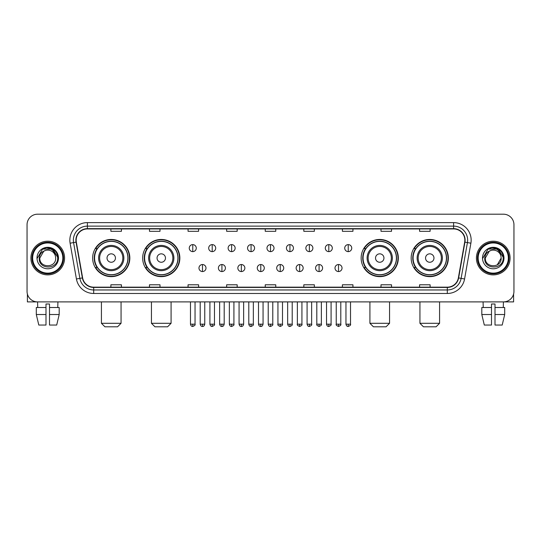 <?xml version="1.0" encoding="UTF-8"?>
<svg xmlns="http://www.w3.org/2000/svg" width="541" height="541" viewBox="0 0 541 541"><rect width="100%" height="100%" fill="white"/><g stroke="black" fill="none" stroke-linecap="round" stroke-linejoin="round"><path stroke-width="0.81" d="M411.167 258.05A18.59 18.59 0 0 0 429.757 276.64A18.59 18.59 0 0 0 448.354 258.05A18.59 18.59 0 0 0 429.757 239.453A18.59 18.59 0 0 0 411.167 258.05M361.145 258.05A18.59 18.59 0 0 0 379.735 276.64A18.59 18.59 0 0 0 398.332 258.05A18.59 18.59 0 0 0 379.735 239.453A18.59 18.59 0 0 0 361.145 258.05M142.668 258.05A18.59 18.59 0 0 0 161.265 276.64A18.59 18.59 0 0 0 179.855 258.05A18.59 18.59 0 0 0 161.265 239.453A18.59 18.59 0 0 0 142.668 258.05M92.646 258.05A18.59 18.59 0 0 0 111.243 276.64A18.59 18.59 0 0 0 129.833 258.05A18.59 18.59 0 0 0 111.243 239.453A18.59 18.59 0 0 0 92.646 258.05M97.109 267.518A17.014 17.014 0 0 1 97.109 248.576M147.132 267.518A17.014 17.014 0 0 1 147.132 248.576M365.601 267.518A17.014 17.014 0 0 1 365.601 248.576M415.623 267.518A17.014 17.014 0 0 1 415.623 248.576M27.05 224.725L27.05 291.369A10.522 10.522 0 0 0 37.572 301.898L503.428 301.898A10.522 10.522 0 0 0 513.95 291.369L513.95 224.725A10.522 10.522 0 0 0 503.428 214.195L37.572 214.195A10.522 10.522 0 0 0 27.05 224.725L27.05 291.369M30.911 258.05A16.839 16.839 0 0 0 47.75 274.882A16.839 16.839 0 0 0 64.582 258.05A16.839 16.839 0 0 0 47.75 241.212A16.839 16.839 0 0 0 30.911 258.05A16.839 16.839 0 0 0 47.75 274.882A16.839 16.839 0 0 0 64.582 258.05A16.839 16.839 0 0 0 47.75 241.212A16.839 16.839 0 0 0 30.911 258.05M476.418 258.05A16.839 16.839 0 0 0 493.25 274.882A16.839 16.839 0 0 0 510.089 258.05A16.839 16.839 0 0 0 493.25 241.212A16.839 16.839 0 0 0 476.418 258.05A16.839 16.839 0 0 0 493.25 274.882A16.839 16.839 0 0 0 510.089 258.05A16.839 16.839 0 0 0 493.25 241.212A16.839 16.839 0 0 0 476.418 258.05M76.159 240.157A11.226 11.226 0 0 1 87.385 228.931L453.615 228.931A11.226 11.226 0 0 1 464.672 242.104L458.362 277.885A11.226 11.226 0 0 1 447.306 287.163L93.694 287.163A11.226 11.226 0 0 1 82.638 277.885L76.328 242.104A11.226 11.226 0 0 1 76.159 240.157M75.882 240.157A11.503 11.503 0 0 0 76.058 242.152L82.367 277.932A11.503 11.503 0 0 0 93.694 287.44L447.306 287.44A11.503 11.503 0 0 0 458.633 277.932L464.942 242.152A11.503 11.503 0 0 0 453.615 228.654L87.385 228.654A11.503 11.503 0 0 0 75.882 240.157M70.114 243.2A17.542 17.542 0 0 1 87.385 222.615L453.615 222.615A17.542 17.542 0 0 1 470.886 243.2L464.577 278.98A17.542 17.542 0 0 1 447.306 293.479L93.694 293.479A17.542 17.542 0 0 1 76.423 278.98L70.114 243.2L73.569 242.591A14.032 14.032 0 0 1 87.385 226.124L453.615 226.124A14.032 14.032 0 0 1 467.431 242.591L461.121 278.372A14.032 14.032 0 0 1 447.306 289.969L93.694 289.969A14.032 14.032 0 0 1 79.879 278.372L73.569 242.591A14.032 14.032 0 0 1 73.353 240.157M503.428 214.195L37.572 214.195M37.728 307.511L37.572 301.898L503.428 301.898L503.272 307.511M513.95 291.369L513.95 224.725M458.633 277.932L461.121 278.372L467.431 242.591L470.886 243.2M265.239 228.931L265.239 231.305L275.761 231.305L275.761 228.931M226.652 228.931L226.652 231.305L237.174 231.305L237.174 228.931M188.065 228.931L188.065 231.305L198.588 231.305L198.588 228.931M149.478 228.931L149.478 231.305L160.001 231.305L160.001 228.931M110.891 228.931L110.891 231.305L121.414 231.305L121.414 228.931M303.826 228.931L303.826 231.305L314.348 231.305L314.348 228.931M342.412 228.931L342.412 231.305L352.935 231.305L352.935 228.931M380.999 228.931L380.999 231.305L391.522 231.305L391.522 228.931M419.586 228.931L419.586 231.305L430.109 231.305L430.109 228.931M275.761 287.163L275.761 284.789L265.239 284.789L265.239 287.163M237.174 287.163L237.174 284.789L226.652 284.789L226.652 287.163M198.588 287.163L198.588 284.789L188.065 284.789L188.065 287.163M160.001 287.163L160.001 284.789L149.478 284.789L149.478 287.163M121.414 287.163L121.414 284.789L110.891 284.789L110.891 287.163M314.348 287.163L314.348 284.789L303.826 284.789L303.826 287.163M352.935 287.163L352.935 284.789L342.412 284.789L342.412 287.163M391.522 287.163L391.522 284.789L380.999 284.789L380.999 287.163M430.109 287.163L430.109 284.789L419.586 284.789L419.586 287.163M27.402 294.067L27.402 301.898L68.092 301.898M36.301 307.511L36.301 314.524L38.796 325.046L36.301 314.524L36.301 307.511L45.992 307.511L45.992 304.001L49.502 304.001L49.502 307.511L59.192 307.511L59.192 314.524L56.697 325.046L59.192 314.524L49.502 314.524L49.502 307.511M57.921 301.898L57.765 307.511M45.992 307.511L45.992 325.046L38.796 325.046M36.301 314.524L45.992 314.524M56.697 325.046L49.502 325.046L49.502 314.524M62.83 258.05A15.087 15.087 0 0 0 47.75 242.963A15.087 15.087 0 0 0 32.663 258.05A15.087 15.087 0 0 0 47.75 273.131A15.087 15.087 0 0 0 62.83 258.05M63.534 258.05A15.784 15.784 0 0 0 47.75 242.26A15.784 15.784 0 0 0 31.96 258.05A15.784 15.784 0 0 0 47.75 273.834A15.784 15.784 0 0 0 63.534 258.05M55.676 258.05C56.163 268.275 39.331 268.275 39.818 258.05L43.78 251.18L45.782 250.368C41.853 251.437 39.669 254 39.229 258.05C38.384 270.108 58.029 269.797 57.671 258.05C57.731 254.716 56.494 251.964 53.965 249.786C51.666 248.109 49.103 247.447 46.289 247.812C51.476 248.218 54.506 250.929 55.392 255.94L55.676 258.05C56.163 268.275 39.331 268.275 39.818 258.05L43.78 251.18L45.782 250.368L43.78 251.18L39.818 258.05L43.78 251.18L45.782 250.368L43.78 251.18L39.818 258.05L43.78 251.18L45.782 250.368L43.78 251.18L39.818 258.05L43.78 251.18L45.782 250.368L43.78 251.18L39.818 258.05C39.331 268.275 56.163 268.275 55.676 258.05C56.163 268.275 39.331 268.275 39.818 258.05C39.331 268.275 56.163 268.275 55.676 258.05C56.163 268.275 39.331 268.275 39.818 258.05C39.331 268.275 56.163 268.275 55.676 258.05L55.392 255.94A7.926 7.926 0 0 0 45.782 250.368M37.011 258.05A10.732 10.732 0 0 0 47.75 268.782A10.732 10.732 0 0 0 58.482 258.05A10.732 10.732 0 0 0 47.75 247.311A10.732 10.732 0 0 0 37.011 258.05M46.289 247.812L42.577 249.09L37.41 258.05L42.577 249.09L52.917 249.09L58.083 258.05L52.917 249.09L42.577 249.09L37.41 258.05L42.577 249.09L52.917 249.09L58.083 258.05L52.917 249.09L42.577 249.09L37.41 258.05L42.577 249.09L52.917 249.09L58.083 258.05M117.553 326.805L104.927 326.805L101.417 323.295L121.062 323.295L117.553 326.805M115.449 258.05A4.206 4.206 0 0 0 111.243 253.837A4.206 4.206 0 0 0 107.03 258.05A4.206 4.206 0 0 0 111.243 262.257A4.206 4.206 0 0 0 115.449 258.05M123.869 258.05A12.626 12.626 0 0 0 111.243 245.418A12.626 12.626 0 0 0 98.611 258.05A12.626 12.626 0 0 0 111.243 270.676A12.626 12.626 0 0 0 123.869 258.05A12.626 12.626 0 0 1 111.243 270.676A12.626 12.626 0 0 1 98.611 258.05M127.906 258.05A16.663 16.663 0 0 0 111.243 241.387A16.663 16.663 0 0 0 94.58 258.05A16.663 16.663 0 0 0 111.243 274.706A16.663 16.663 0 0 0 127.906 258.05M129.482 258.05A18.238 18.238 0 0 1 95.649 267.518L97.339 267.518A16.818 16.818 0 0 0 122.367 270.656A16.818 16.818 0 0 0 122.367 245.438A16.818 16.818 0 0 0 97.339 248.576L95.649 248.576A18.238 18.238 0 0 1 129.482 258.05M167.575 326.805L154.949 326.805L151.439 323.295L171.084 323.295L167.575 326.805M165.472 258.05A4.206 4.206 0 0 0 161.265 253.837A4.206 4.206 0 0 0 157.052 258.05A4.206 4.206 0 0 0 161.265 262.257A4.206 4.206 0 0 0 165.472 258.05M173.891 258.05A12.626 12.626 0 0 0 161.265 245.418A12.626 12.626 0 0 0 148.633 258.05A12.626 12.626 0 0 0 161.265 270.676A12.626 12.626 0 0 0 173.891 258.05A12.626 12.626 0 0 1 161.265 270.676A12.626 12.626 0 0 1 148.633 258.05M177.928 258.05A16.663 16.663 0 0 0 161.265 241.387A16.663 16.663 0 0 0 144.603 258.05A16.663 16.663 0 0 0 161.265 274.706A16.663 16.663 0 0 0 177.928 258.05M179.504 258.05A18.238 18.238 0 0 1 145.671 267.518L147.362 267.518A16.818 16.818 0 0 0 172.39 270.656A16.818 16.818 0 0 0 172.39 245.438A16.818 16.818 0 0 0 147.362 248.576L145.671 248.576A18.238 18.238 0 0 1 179.504 258.05M386.051 326.805L373.425 326.805L369.916 323.295L389.561 323.295L386.051 326.805M383.948 258.05A4.206 4.206 0 0 0 379.735 253.837A4.206 4.206 0 0 0 375.528 258.05A4.206 4.206 0 0 0 379.735 262.257A4.206 4.206 0 0 0 383.948 258.05M392.367 258.05A12.626 12.626 0 0 0 379.735 245.418A12.626 12.626 0 0 0 367.109 258.05A12.626 12.626 0 0 0 379.735 270.676A12.626 12.626 0 0 0 392.367 258.05A12.626 12.626 0 0 1 379.735 270.676A12.626 12.626 0 0 1 367.109 258.05M396.397 258.05A16.663 16.663 0 0 0 379.735 241.387A16.663 16.663 0 0 0 363.072 258.05A16.663 16.663 0 0 0 379.735 274.706A16.663 16.663 0 0 0 396.397 258.05M397.98 258.05A18.238 18.238 0 0 1 364.147 267.518L365.838 267.518A16.818 16.818 0 0 0 390.866 270.656A16.818 16.818 0 0 0 390.866 245.438A16.818 16.818 0 0 0 365.838 248.576L364.147 248.576A18.238 18.238 0 0 1 397.98 258.05M436.073 326.805L423.447 326.805L419.938 323.295L439.583 323.295L436.073 326.805M433.97 258.05A4.206 4.206 0 0 0 429.757 253.837A4.206 4.206 0 0 0 425.551 258.05A4.206 4.206 0 0 0 429.757 262.257A4.206 4.206 0 0 0 433.97 258.05M442.389 258.05A12.626 12.626 0 0 0 429.757 245.418A12.626 12.626 0 0 0 417.131 258.05A12.626 12.626 0 0 0 429.757 270.676A12.626 12.626 0 0 0 442.389 258.05A12.626 12.626 0 0 1 429.757 270.676A12.626 12.626 0 0 1 417.131 258.05M446.42 258.05A16.663 16.663 0 0 0 429.757 241.387A16.663 16.663 0 0 0 413.094 258.05A16.663 16.663 0 0 0 429.757 274.706A16.663 16.663 0 0 0 446.42 258.05M448.002 258.05A18.238 18.238 0 0 1 414.169 267.518L415.86 267.518A16.818 16.818 0 0 0 440.888 270.656A16.818 16.818 0 0 0 440.888 245.438A16.818 16.818 0 0 0 415.86 248.576L414.169 248.576A18.238 18.238 0 0 1 448.002 258.05M192.765 244.613A3.51 3.51 0 0 0 189.255 248.116A3.51 3.51 0 0 0 192.765 251.626A3.51 3.51 0 0 0 196.275 248.116A3.51 3.51 0 0 0 192.765 244.613L192.765 251.626A3.51 3.51 0 0 0 196.275 248.116A3.51 3.51 0 0 0 192.765 244.613M212.2 244.613A3.51 3.51 0 0 0 208.691 248.116A3.51 3.51 0 0 0 212.2 251.626A3.51 3.51 0 0 0 215.703 248.116A3.51 3.51 0 0 0 212.2 244.613L212.2 251.626A3.51 3.51 0 0 0 215.703 248.116A3.51 3.51 0 0 0 212.2 244.613M231.629 244.613A3.51 3.51 0 0 0 228.126 248.116A3.51 3.51 0 0 0 231.629 251.626A3.51 3.51 0 0 0 235.139 248.116A3.51 3.51 0 0 0 231.629 244.613L231.629 251.626A3.51 3.51 0 0 0 235.139 248.116A3.51 3.51 0 0 0 231.629 244.613M251.065 244.613A3.51 3.51 0 0 0 247.555 248.116A3.51 3.51 0 0 0 251.065 251.626A3.51 3.51 0 0 0 254.574 248.116A3.51 3.51 0 0 0 251.065 244.613L251.065 251.626A3.51 3.51 0 0 0 254.574 248.116A3.51 3.51 0 0 0 251.065 244.613M270.5 244.613A3.51 3.51 0 0 0 266.99 248.116A3.51 3.51 0 0 0 270.5 251.626A3.51 3.51 0 0 0 274.01 248.116A3.51 3.51 0 0 0 270.5 244.613L270.5 251.626A3.51 3.51 0 0 0 274.01 248.116A3.51 3.51 0 0 0 270.5 244.613M289.935 244.613A3.51 3.51 0 0 0 286.426 248.116A3.51 3.51 0 0 0 289.935 251.626A3.51 3.51 0 0 0 293.445 248.116A3.51 3.51 0 0 0 289.935 244.613L289.935 251.626A3.51 3.51 0 0 0 293.445 248.116A3.51 3.51 0 0 0 289.935 244.613M309.371 244.613A3.51 3.51 0 0 0 305.861 248.116A3.51 3.51 0 0 0 309.371 251.626A3.51 3.51 0 0 0 312.874 248.116A3.51 3.51 0 0 0 309.371 244.613L309.371 251.626A3.51 3.51 0 0 0 312.874 248.116A3.51 3.51 0 0 0 309.371 244.613M328.8 244.613A3.51 3.51 0 0 0 325.297 248.116A3.51 3.51 0 0 0 328.8 251.626A3.51 3.51 0 0 0 332.309 248.116A3.51 3.51 0 0 0 328.8 244.613L328.8 251.626A3.51 3.51 0 0 0 332.309 248.116A3.51 3.51 0 0 0 328.8 244.613M348.235 244.613A3.51 3.51 0 0 0 344.725 248.116A3.51 3.51 0 0 0 348.235 251.626A3.51 3.51 0 0 0 351.745 248.116A3.51 3.51 0 0 0 348.235 244.613L348.235 251.626A3.51 3.51 0 0 0 351.745 248.116A3.51 3.51 0 0 0 348.235 244.613M202.483 264.535A3.51 3.51 0 0 0 198.973 268.045A3.51 3.51 0 0 0 202.483 271.555A3.51 3.51 0 0 0 205.993 268.045A3.51 3.51 0 0 0 202.483 264.535L202.483 271.555A3.51 3.51 0 0 0 205.993 268.045A3.51 3.51 0 0 0 202.483 264.535M221.918 264.535A3.51 3.51 0 0 0 218.408 268.045A3.51 3.51 0 0 0 221.918 271.555A3.51 3.51 0 0 0 225.421 268.045A3.51 3.51 0 0 0 221.918 264.535L221.918 271.555A3.51 3.51 0 0 0 225.421 268.045A3.51 3.51 0 0 0 221.918 264.535M241.347 264.535A3.51 3.51 0 0 0 237.844 268.045A3.51 3.51 0 0 0 241.347 271.555A3.51 3.51 0 0 0 244.857 268.045A3.51 3.51 0 0 0 241.347 264.535L241.347 271.555A3.51 3.51 0 0 0 244.857 268.045A3.51 3.51 0 0 0 241.347 264.535M260.782 264.535A3.51 3.51 0 0 0 257.273 268.045A3.51 3.51 0 0 0 260.782 271.555A3.51 3.51 0 0 0 264.292 268.045A3.51 3.51 0 0 0 260.782 264.535L260.782 271.555A3.51 3.51 0 0 0 264.292 268.045A3.51 3.51 0 0 0 260.782 264.535M280.218 264.535A3.51 3.51 0 0 0 276.708 268.045A3.51 3.51 0 0 0 280.218 271.555A3.51 3.51 0 0 0 283.727 268.045A3.51 3.51 0 0 0 280.218 264.535L280.218 271.555A3.51 3.51 0 0 0 283.727 268.045A3.51 3.51 0 0 0 280.218 264.535M299.653 264.535A3.51 3.51 0 0 0 296.143 268.045A3.51 3.51 0 0 0 299.653 271.555A3.51 3.51 0 0 0 303.156 268.045A3.51 3.51 0 0 0 299.653 264.535L299.653 271.555A3.51 3.51 0 0 0 303.156 268.045A3.51 3.51 0 0 0 299.653 264.535M319.082 264.535A3.51 3.51 0 0 0 315.579 268.045A3.51 3.51 0 0 0 319.082 271.555A3.51 3.51 0 0 0 322.592 268.045A3.51 3.51 0 0 0 319.082 264.535L319.082 271.555A3.51 3.51 0 0 0 322.592 268.045A3.51 3.51 0 0 0 319.082 264.535M338.517 264.535A3.51 3.51 0 0 0 335.007 268.045A3.51 3.51 0 0 0 338.517 271.555A3.51 3.51 0 0 0 342.027 268.045A3.51 3.51 0 0 0 338.517 264.535L338.517 271.555A3.51 3.51 0 0 0 342.027 268.045A3.51 3.51 0 0 0 338.517 264.535M513.598 294.067L513.598 301.898L472.908 301.898M481.808 307.511L481.808 314.524L484.303 325.046L481.808 314.524L481.808 307.511L491.498 307.511L491.498 304.001L495.008 304.001L495.008 307.511L504.699 307.511L504.699 314.524L502.204 325.046L504.699 314.524L495.008 314.524L495.008 307.511M491.498 307.511L491.498 325.046L484.303 325.046M481.808 314.524L491.498 314.524M502.204 325.046L495.008 325.046L495.008 314.524M483.079 301.898L483.235 307.511M508.337 258.05A15.087 15.087 0 0 0 493.25 242.963A15.087 15.087 0 0 0 478.17 258.05A15.087 15.087 0 0 0 493.25 273.131A15.087 15.087 0 0 0 508.337 258.05M509.04 258.05A15.784 15.784 0 0 0 493.25 242.26A15.784 15.784 0 0 0 477.466 258.05A15.784 15.784 0 0 0 493.25 273.834A15.784 15.784 0 0 0 509.04 258.05M500.898 255.94L501.182 258.05C501.669 268.275 484.837 268.275 485.324 258.05L489.287 251.18L491.289 250.368A7.926 7.926 0 0 1 500.898 255.94L501.182 258.05C501.669 268.275 484.837 268.275 485.324 258.05L489.287 251.18L491.289 250.368C487.36 251.437 485.176 254 484.736 258.05C483.891 270.108 503.536 269.797 503.177 258.05C503.238 254.716 502.001 251.964 499.471 249.786C497.172 248.109 494.609 247.447 491.796 247.812C496.983 248.218 500.012 250.929 500.898 255.94L501.182 258.05L497.22 264.914M501.182 258.05C501.669 268.275 484.837 268.275 485.324 258.05L489.287 251.18L491.289 250.368L489.287 251.18L485.324 258.05L489.287 251.18L491.289 250.368L489.287 251.18L485.324 258.05L489.287 251.18L491.289 250.368L489.287 251.18L485.324 258.05C484.837 268.275 501.669 268.275 501.182 258.05M482.518 258.05A10.732 10.732 0 0 0 493.25 268.782A10.732 10.732 0 0 0 503.989 258.05A10.732 10.732 0 0 0 493.25 247.311A10.732 10.732 0 0 0 482.518 258.05M482.917 258.05L488.083 249.09L491.796 247.812L488.083 249.09L482.917 258.05L488.083 249.09L498.423 249.09L503.59 258.05L498.423 249.09L503.59 258.05L498.423 249.09L488.083 249.09L482.917 258.05L488.083 249.09L498.423 249.09L503.59 258.05L498.423 249.09L488.083 249.09L482.917 258.05L488.083 249.09L498.423 249.09L503.59 258.05L498.423 249.09L488.083 249.09L482.917 258.05L488.083 249.09L498.423 249.09L503.59 258.05L498.423 249.09L488.083 249.09L482.917 258.05L488.083 249.09L498.423 249.09L503.59 258.05L498.423 249.09L488.083 249.09L482.917 258.05L488.083 249.09L491.796 247.812M453.615 222.615L453.615 228.654M73.569 242.591L76.058 242.152M93.694 293.479L93.694 287.44M447.306 287.44L447.306 293.479M76.423 278.98L82.367 277.932M464.942 242.152L467.431 242.591M87.385 222.615L87.385 228.654M461.121 278.372L464.577 278.98M122.841 258.05A11.604 11.604 0 0 0 111.243 246.446A11.604 11.604 0 0 0 99.639 258.05A11.604 11.604 0 0 0 111.243 269.648A11.604 11.604 0 0 0 122.841 258.05M172.863 258.05A11.604 11.604 0 0 0 161.265 246.446A11.604 11.604 0 0 0 149.661 258.05A11.604 11.604 0 0 0 161.265 269.648A11.604 11.604 0 0 0 172.863 258.05M391.339 258.05A11.604 11.604 0 0 0 379.735 246.446A11.604 11.604 0 0 0 368.137 258.05A11.604 11.604 0 0 0 379.735 269.648A11.604 11.604 0 0 0 391.339 258.05M441.361 258.05A11.604 11.604 0 0 0 429.757 246.446A11.604 11.604 0 0 0 418.159 258.05A11.604 11.604 0 0 0 429.757 269.648A11.604 11.604 0 0 0 441.361 258.05M192.765 324.174L190.486 324.174C190.885 325.797 191.642 326.554 192.765 326.453L192.765 324.174L195.044 324.174L195.044 301.898M212.2 324.174L209.915 324.174C210.314 325.797 211.078 326.554 212.2 326.453L212.2 324.174L214.479 324.174L214.479 301.898M231.629 324.174L229.35 324.174C229.749 325.797 230.513 326.554 231.629 326.453L231.629 324.174L233.915 324.174L233.915 301.898M251.065 324.174L248.786 324.174C249.185 325.797 249.942 326.554 251.065 326.453L251.065 324.174L253.344 324.174L253.344 301.898M270.5 324.174L268.221 324.174C268.62 325.797 269.377 326.554 270.5 326.453L270.5 324.174L272.779 324.174L272.779 301.898M289.935 324.174L287.656 324.174C288.049 325.797 288.813 326.554 289.935 326.453L289.935 324.174L292.214 324.174L292.214 301.898M309.371 324.174L307.085 324.174C307.484 325.797 308.248 326.554 309.371 326.453L309.371 324.174L311.65 324.174L311.65 301.898M328.8 324.174L326.521 324.174C326.92 325.797 327.677 326.554 328.8 326.453L328.8 324.174L331.085 324.174L331.085 301.898M348.235 324.174L345.956 324.174C346.355 325.797 347.112 326.554 348.235 326.453L348.235 324.174L350.514 324.174L350.514 301.898M202.483 324.174L200.204 324.174C200.596 325.797 201.36 326.554 202.483 326.453L202.483 324.174L204.762 324.174L204.762 301.898M221.918 324.174L219.632 324.174C220.031 325.797 220.796 326.554 221.918 326.453L221.918 324.174L224.197 324.174L224.197 301.898M241.347 324.174L239.068 324.174C239.467 325.797 240.224 326.554 241.347 326.453L241.347 324.174L243.633 324.174L243.633 301.898M260.782 324.174L258.503 324.174C258.902 325.797 259.66 326.554 260.782 326.453L260.782 324.174L263.061 324.174L263.061 301.898M280.218 324.174L277.939 324.174C277.472 324.898 278.236 325.662 280.218 326.453L280.218 324.174L282.497 324.174L282.497 301.898M299.653 324.174L297.367 324.174C296.908 324.898 297.665 325.662 299.653 326.453L299.653 324.174L301.932 324.174L301.932 301.898M319.082 324.174L316.803 324.174C316.343 324.898 317.1 325.662 319.082 326.453L319.082 324.174L321.368 324.174L321.368 301.898M338.517 324.174L336.238 324.174C335.778 324.898 336.536 325.662 338.517 326.453L338.517 324.174L340.796 324.174L340.796 301.898M121.062 301.898L121.062 323.295M101.417 301.898L101.417 323.295M171.084 301.898L171.084 323.295M151.439 301.898L151.439 323.295M389.561 301.898L389.561 323.295M369.916 301.898L369.916 323.295M439.583 301.898L439.583 323.295M419.938 301.898L419.938 323.295M190.486 324.174L190.486 301.898M195.044 324.174C195.504 324.898 194.746 325.662 192.765 326.453M209.915 324.174L209.915 301.898M214.479 324.174C214.939 324.898 214.182 325.662 212.2 326.453M229.35 324.174L229.35 301.898M233.915 324.174C234.375 324.898 233.617 325.662 231.629 326.453M248.786 324.174L248.786 301.898M253.344 324.174C253.81 324.898 253.046 325.662 251.065 326.453M268.221 324.174L268.221 301.898M272.779 324.174C273.246 324.898 272.481 325.662 270.5 326.453M287.656 324.174L287.656 301.898M292.214 324.174C292.674 324.898 291.917 325.662 289.935 326.453M307.085 324.174L307.085 301.898M311.65 324.174C312.11 324.898 311.352 325.662 309.371 326.453M326.521 324.174L326.521 301.898M331.085 324.174C331.545 324.898 330.788 325.662 328.8 326.453M345.956 324.174L345.956 301.898M350.514 324.174C350.981 324.898 350.216 325.662 348.235 326.453M200.204 324.174L200.204 301.898M204.762 324.174C204.363 325.797 203.605 326.554 202.483 326.453M219.632 324.174L219.632 301.898M224.197 324.174C223.798 325.797 223.034 326.554 221.918 326.453M239.068 324.174L239.068 301.898M243.633 324.174C243.234 325.797 242.469 326.554 241.347 326.453M258.503 324.174L258.503 301.898M263.061 324.174C262.662 325.797 261.905 326.554 260.782 326.453M277.939 324.174L277.939 301.898M282.497 324.174C282.957 324.898 282.199 325.662 280.218 326.453M297.367 324.174L297.367 301.898M301.932 324.174C302.392 324.898 301.635 325.662 299.653 326.453M316.803 324.174L316.803 301.898M321.368 324.174C321.827 324.898 321.07 325.662 319.082 326.453M336.238 324.174L336.238 301.898M340.796 324.174C341.263 324.898 340.499 325.662 338.517 326.453"/></g></svg>
